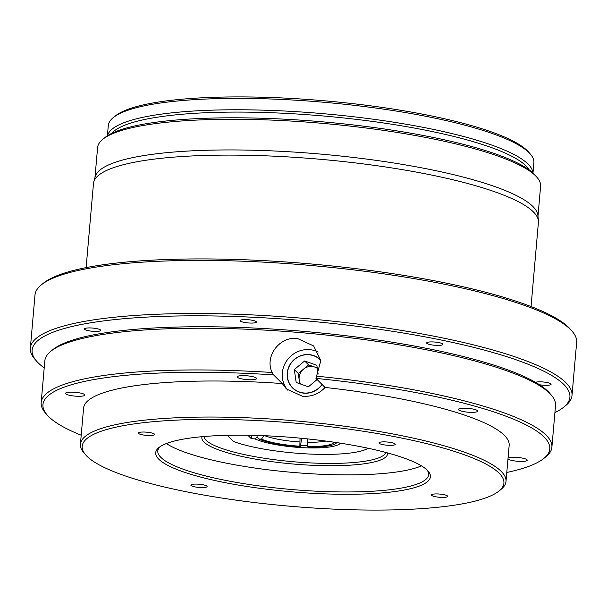 <?xml version="1.0" encoding="UTF-8"?>
<svg xmlns="http://www.w3.org/2000/svg" width="607" height="607" viewBox="0 0 607 607"><rect width="100%" height="100%" fill="white"/><g stroke="black" fill="none" stroke-linecap="round" stroke-linejoin="round"><path stroke-width="0.91" d="M320.769 360.126A19.803 18.9 -45.2 0 0 320.466 359.822A19.803 18.9 -45.2 0 0 308.212 354.534A19.803 18.9 -45.2 0 0 289.061 366.347A19.803 18.9 -45.2 0 0 292.566 387.941A19.803 18.9 -45.2 0 0 304.828 393.23A19.803 18.9 -45.2 0 0 322.15 384.55M282.301 383.556L286.367 388.897L302.483 396.265C311.55 396.887 319.077 393.951 325.064 387.441L315.943 378.396L320.83 360.588L313.652 345.944L297.43 338.471C279.524 336.096 264.295 356.582 272.171 372.501L273.567 374.883L282.301 383.556A213.603 41.989 -175 0 0 251.017 381.795A213.603 41.989 -175 0 0 83.569 408.17L80.42 444.21A213.603 41.989 -175 0 0 84.009 452.974L85.739 454.962A211.661 41.61 -175 0 0 337.978 509.303A211.661 41.61 -175 0 0 498.893 491.109A211.661 41.61 -175 0 0 248.111 420.143A211.661 41.61 -175 0 0 85.739 454.962M318.189 352.045A24.857 23.719 -45.2 0 0 308.644 349.602A24.857 23.719 -45.2 0 0 285.024 363.578A24.857 23.719 -45.2 0 0 287.771 390.187M90.875 327.947A8.157 1.601 -175 0 0 84.479 328.948A8.157 1.601 -175 0 0 94.335 331.384A8.157 1.601 -175 0 0 100.732 330.375A8.157 1.601 -175 0 0 90.875 327.947M246.518 319.608A8.157 1.601 -175 0 0 240.122 320.617A8.157 1.601 -175 0 0 249.978 323.045A8.157 1.601 -175 0 0 256.374 322.036A8.157 1.601 -175 0 0 246.518 319.608M433.064 341.938A8.157 1.601 -175 0 0 426.668 342.947A8.157 1.601 -175 0 0 436.524 345.375A8.157 1.601 -175 0 0 442.92 344.366A8.157 1.601 -175 0 0 433.064 341.938M539.464 384.732A8.157 1.601 -175 0 0 544.707 385.293A8.157 1.601 -175 0 0 551.095 384.284A8.157 1.601 -175 0 0 541.239 381.856A8.157 1.601 -175 0 0 535.503 382.311M73.121 392.168A9.712 1.912 -175 0 0 65.51 393.366A9.712 1.912 -175 0 0 77.241 396.257A9.712 1.912 -175 0 0 84.851 395.058A9.712 1.912 -175 0 0 73.121 392.168M507.983 458.839A9.712 1.912 -175 0 0 519.607 461.403A9.712 1.912 -175 0 0 527.217 460.205A9.712 1.912 -175 0 0 515.487 457.314A9.712 1.912 -175 0 0 508.036 458.209M466.017 408.238A9.712 1.912 -175 0 0 458.406 409.437A9.712 1.912 -175 0 0 470.144 412.328A9.712 1.912 -175 0 0 477.755 411.129A9.712 1.912 -175 0 0 466.017 408.238M244.833 375.665A9.712 1.912 -175 0 0 237.223 376.864A9.712 1.912 -175 0 0 248.961 379.754A9.712 1.912 -175 0 0 256.571 378.556A9.712 1.912 -175 0 0 244.833 375.665M144.777 432.055A8.157 1.601 -175 0 0 138.388 433.064A8.157 1.601 -175 0 0 148.245 435.492A8.157 1.601 -175 0 0 154.633 434.483A8.157 1.601 -175 0 0 144.777 432.055M197.245 484.113A8.157 1.601 -175 0 0 190.856 485.122A8.157 1.601 -175 0 0 200.712 487.55A8.157 1.601 -175 0 0 207.101 486.541A8.157 1.601 -175 0 0 197.245 484.113M437.852 493.954A8.157 1.601 -175 0 0 431.456 494.963A8.157 1.601 -175 0 0 441.312 497.391A8.157 1.601 -175 0 0 447.708 496.382A8.157 1.601 -175 0 0 437.852 493.954M385.384 441.896A8.157 1.601 -175 0 0 378.988 442.905A8.157 1.601 -175 0 0 388.844 445.333A8.157 1.601 -175 0 0 395.24 444.324A8.157 1.601 -175 0 0 385.384 441.896M300.04 438.14L299.858 446.213L300.412 446.767L301.603 438.292M264.819 435.727A36.898 7.254 -175 0 0 299.706 441.949M340.421 443.171A45.631 8.968 5 0 1 303.007 447.685A45.631 8.968 5 0 1 254.894 438.869L257.019 437.048L257.156 435.447L257.019 437.048L258.817 439.028A41.746 8.21 -175 0 0 300.412 446.767M203.952 436.524A91.27 17.944 -175 0 0 314.244 463.08A91.27 17.944 -175 0 0 385.68 452.427M202.063 436.691A93.212 18.324 -175 0 0 314.494 465.387A93.212 18.324 -175 0 0 387.516 452.921M160.073 446.714A135.93 26.723 -175 0 0 157.797 450.978A135.93 26.723 -175 0 0 322.067 491.458A135.93 26.723 -175 0 0 428.625 474.674A135.93 26.723 -175 0 0 427.123 470.084M166.386 443.542A135.93 26.723 -175 0 0 323.561 474.386A135.93 26.723 -175 0 0 421.463 465.857M263.779 435.682A137.872 27.103 -175 0 0 158.958 447.534A137.872 27.103 -175 0 0 322.317 493.764A137.872 27.103 -175 0 0 428.079 471.078A137.872 27.103 -175 0 0 263.779 435.682M498.893 491.109L500.95 489.454A213.603 41.989 -175 0 0 506.003 481.442A213.603 41.989 -175 0 0 247.868 417.836A213.603 41.989 -175 0 0 80.42 444.21M506.003 481.442L509.159 445.401A213.603 41.989 -175 0 0 325.064 387.441M506.792 472.458A254.386 50.009 -175 0 0 543.758 458.497L545.814 456.843A256.329 50.389 -175 0 0 551.884 447.23L555.534 405.506A256.329 50.389 -175 0 0 551.224 394.982A256.329 50.389 -175 0 0 245.767 329.176A256.329 50.389 -175 0 0 50.897 351.21A256.329 50.389 -175 0 0 44.827 360.824L41.177 402.547A256.329 50.389 -175 0 0 45.487 413.071L47.217 415.051A254.386 50.009 -175 0 0 81.201 435.227M272.171 372.501A256.329 50.389 -175 0 0 242.117 370.9A256.329 50.389 -175 0 0 41.177 402.547M551.884 447.23A256.329 50.389 -175 0 0 316.869 376.188M551.224 394.982L549.494 393.002A254.386 50.009 -175 0 0 246.343 327.689A254.386 50.009 -175 0 0 52.953 349.556L50.897 351.21M554.912 412.585A269.918 53.059 -175 0 0 563.516 407.327A269.918 53.059 -175 0 0 243.71 316.831A269.918 53.059 -175 0 0 36.648 361.233A269.918 53.059 -175 0 0 44.212 367.903M563.516 407.327L565.572 405.673A271.86 53.446 -175 0 0 572.006 395.476A271.86 53.446 -175 0 0 243.468 314.525A271.86 53.446 -175 0 0 30.35 348.092A271.86 53.446 -175 0 0 34.918 359.245L36.648 361.233M572.006 395.476L576.65 342.371A271.86 53.446 -175 0 0 572.082 331.21A271.86 53.446 -175 0 0 248.111 261.412A271.86 53.446 -175 0 0 41.428 284.789A271.86 53.446 -175 0 0 34.994 294.979L30.35 348.092M572.082 331.21L570.352 329.229A269.918 53.059 -175 0 0 248.688 259.925A269.918 53.059 -175 0 0 43.484 283.135L41.428 284.789M531.049 306.55L538.409 222.435A223.315 43.901 -175 0 0 538.409 220.88A223.315 43.901 -175 0 0 268.537 155.938A223.315 43.901 -175 0 0 93.759 181.979A223.315 43.901 -175 0 0 93.478 183.511L86.118 267.626M538.409 220.88L537.908 215.424A222.344 43.712 -175 0 0 269.22 150.764A222.344 43.712 -175 0 0 95.193 176.69L93.759 181.979M537.984 216.206L540.594 186.311A222.344 43.712 -175 0 0 536.861 177.191A222.344 43.712 -175 0 0 271.898 120.103A222.344 43.712 -175 0 0 102.864 139.223A222.344 43.712 -175 0 0 97.598 147.554L94.988 177.449M536.861 177.191L535.124 175.203A220.402 43.325 -175 0 0 272.475 118.615A220.402 43.325 -175 0 0 104.92 137.569L102.864 139.223M529.251 169.975A211.661 41.61 -175 0 0 274.994 112.872A211.661 41.61 -175 0 0 111.612 133.434M532.9 172.942A213.603 41.989 -175 0 0 274.751 110.565A213.603 41.989 -175 0 0 107.5 135.725M532.984 173.018L533.879 162.79A213.603 41.989 -175 0 0 530.298 154.026A213.603 41.989 -175 0 0 275.745 99.184A213.603 41.989 -175 0 0 113.35 117.546A213.603 41.989 -175 0 0 108.296 125.558L107.401 135.786M530.298 154.026L528.56 152.038A211.661 41.61 -175 0 0 276.322 97.697A211.661 41.61 -175 0 0 115.406 115.891L113.35 117.546M273.567 374.883A254.386 50.009 -175 0 0 242.36 373.206A254.386 50.009 -175 0 0 47.217 415.051M334.154 442.222A39.136 7.694 -175 0 1 307.415 446.524L307.977 447.078A41.746 8.21 -175 0 0 335.975 443.376A41.746 8.21 -175 0 0 336.688 442.602M307.415 446.524L307.271 442.26A36.898 7.254 -175 0 0 325.876 441.069M258.817 439.028L261.473 439.134A39.136 7.694 -175 0 0 299.858 446.213M261.473 439.134L264.098 435.431M543.758 458.497A254.386 50.009 -175 0 0 315.943 378.396M307.271 442.26L307.567 438.891M227.246 435.31L233.498 441.517A75.731 14.887 -175 0 0 311.444 454.119A75.731 14.887 -175 0 0 368.115 448.254M300.996 445.28A43.689 8.589 -175 0 0 304.813 445.477A43.689 8.589 -175 0 0 307.385 445.561M254.894 438.869L251.344 438.717L247.823 435.234M251.344 438.717L251.639 435.302M317.302 368.381A11.654 11.116 -45.2 0 0 314.692 367.038A11.654 11.116 -45.2 0 0 308.842 366.62A11.654 11.116 -45.2 0 0 303.424 369.2A11.654 11.116 -45.2 0 0 299.205 379.967A11.654 11.116 -45.2 0 0 300.685 384.079M320.807 360.429A19.621 18.726 -45.2 0 0 303.766 355.042A19.621 18.726 -45.2 0 0 287.536 377.516A19.621 18.726 -45.2 0 0 309.267 392.714A19.621 18.726 -45.2 0 0 322.029 384.428M317.233 367.933L308.591 364.89L298.265 373.51L299.759 383.753M318.136 374.132L316.846 365.262L304.631 360.968L294.304 369.58L296.193 382.493L308.402 386.796L317.097 379.534M308.591 364.89L304.631 360.968M298.265 373.51L294.304 369.58M335.975 443.376L336.893 442.632"/></g></svg>
